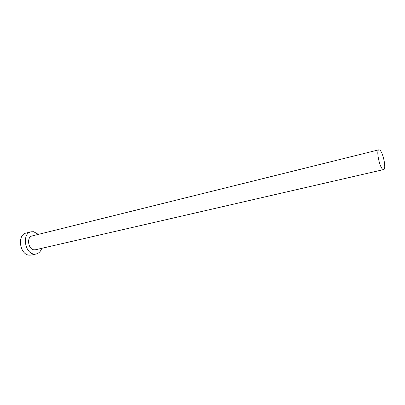 <?xml version="1.0" encoding="UTF-8"?>
<svg xmlns="http://www.w3.org/2000/svg" width="405" height="405" viewBox="0 0 405 405"><rect width="100%" height="100%" fill="white"/><g stroke="black" fill="none" stroke-linecap="round" stroke-linejoin="round"><path stroke-width="0.61" d="M379.768 150.063L378.913 149.799C375.962 149.921 379.531 167.589 382.882 169.381L383.646 169.589C386.572 169.391 383.14 152.174 379.768 150.063M378.913 149.799L32.127 235.933C26.406 236.94 28.087 249.409 34.02 249.834L35.438 249.774L383.646 169.589M38.384 234.384L33.615 231.716L31.008 231.812C21.865 233.442 24.614 253.454 34.111 254.051L36.308 253.955C38.895 253.277 40.697 251.404 41.72 248.326M31.008 231.812L26.097 233.062C16.924 234.697 19.637 254.593 29.16 255.17L31.362 255.069L36.308 253.955"/></g></svg>
